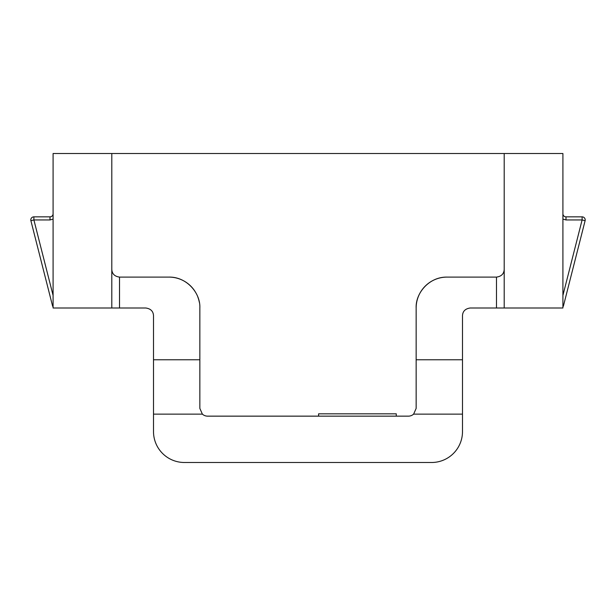<?xml version="1.0" encoding="UTF-8"?>
<svg xmlns="http://www.w3.org/2000/svg" width="616" height="616" viewBox="0 0 616 616"><rect width="100%" height="100%" fill="white"/><g stroke="black" fill="none" stroke-linecap="round" stroke-linejoin="round"><path stroke-width="0.92" d="M396.281 416.147L396.281 413.829L318.595 413.829L318.595 416.147M53.092 308L53.092 153.507L562.909 153.507L562.909 308L470.216 308C465.288 308.701 462.708 311.28 462.493 315.723L462.493 431.593A30.9 30.9 0 0 1 431.593 462.493L184.407 462.493A30.9 30.9 0 0 1 153.507 431.593L153.507 315.723C153.284 311.272 150.704 308.701 145.784 308L53.092 308M111.796 153.507L111.796 308M504.204 308L504.204 153.507M462.493 359.775L416.147 359.775L416.147 308A30.9 30.9 0 0 1 447.039 277.1L496.481 277.1L496.481 308M503.988 271.179A7.723 7.723 0 0 0 504.204 269.377C503.965 273.851 501.385 276.43 496.481 277.1L447.039 277.1C429.283 276.769 415.477 292.962 416.147 308M119.519 308L119.519 277.1C114.614 276.43 112.043 273.851 111.796 269.377A7.723 7.723 0 0 0 112.004 271.171M119.519 277.1L168.961 277.1A30.9 30.9 0 0 1 195.087 291.514M197.744 296.773A30.9 30.9 0 0 1 199.338 302.356M416.147 359.775L416.147 408.416L413.621 414.129A7.723 7.723 0 0 1 408.416 416.147L207.584 416.147A7.723 7.723 0 0 1 202.379 414.129L199.854 408.416L199.854 359.775L153.507 359.775M168.961 277.1C186.602 276.738 200.554 292.931 199.854 308L199.854 359.775M53.092 295.457L33.888 219.943L30.892 220.705A3.088 3.088 0 0 1 33.888 216.847L50.004 216.847A3.088 3.088 0 0 0 53.092 213.76A3.088 3.088 0 0 1 50.004 216.847L50.004 219.943L53.092 219.111M562.909 219.111L565.996 219.943L565.996 216.847A3.088 3.088 0 0 1 562.909 213.76A3.088 3.088 0 0 0 565.996 216.847L582.112 216.847A3.088 3.088 0 0 1 585.108 220.705L582.112 219.943L562.909 295.457M50.004 219.943L33.888 219.943L33.888 216.847A3.088 3.088 0 0 0 30.892 220.705L52.499 305.675L53.092 305.521M562.909 305.521L563.501 305.675L585.108 220.705A3.088 3.088 0 0 0 582.112 216.847L582.112 219.943L565.996 219.943M53.092 306.853A3.088 3.088 0 0 1 52.499 305.675M346.184 413.829L349.357 413.829M562.909 306.853A3.088 3.088 0 0 0 563.501 305.675M413.621 414.129L462.493 414.129M153.507 414.129L202.379 414.129"/></g></svg>

